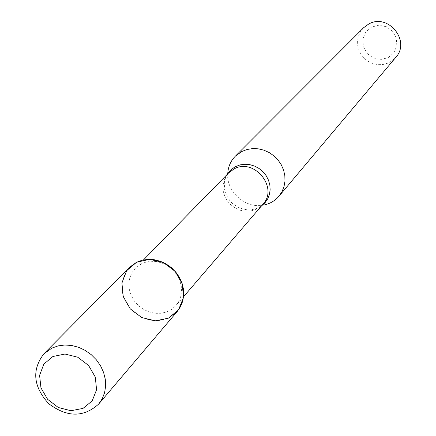 <?xml version="1.0" encoding="UTF-8"?>
<svg xmlns="http://www.w3.org/2000/svg" width="436" height="436" viewBox="0 0 436 436"><rect width="100%" height="100%" fill="white"/><g stroke="black" fill="none" stroke-linecap="round" stroke-linejoin="round"><path stroke-width="0.33" stroke-dasharray="2.18 1.64" d="M141.596 263.715L135.378 268.195L131.961 272.723L129.759 278.01L128.887 283.782L129.383 289.727L131.22 295.553L134.304 300.949L138.468 305.636L143.504 309.38L149.145 311.985L155.107 313.315L161.075 313.293L166.748 311.925L171.822 309.277L176.04 305.473L178.804 301.434L180.651 296.84L181.507 291.875L181.338 286.725L180.144 281.596L177.975 276.697L174.912 272.206L171.076 268.314L166.612 265.175L161.707 262.903L156.551 261.589L151.346 261.289L146.294 262.009L141.596 263.715M227.091 174.498L227.859 171.931C225.145 190.832 245.343 209.351 263.938 205.013L261.447 205.994M363.526 27.8L360.518 31.637L358.496 36.079L357.564 40.897L357.771 45.834L359.095 50.631L361.471 55.034L364.774 58.816L368.823 61.781L373.418 63.765L378.312 64.67L383.249 64.446L387.969 63.1L392.22 60.702L395.779 57.372M371.521 27.081L365.809 31.981L362.883 38.924L363.313 46.538L366.992 53.328L373.2 57.961L380.726 59.525L388.084 57.71L393.822 52.86L396.798 45.922L396.411 38.27L392.722 31.43L386.465 26.765L378.889 25.217L371.521 27.081M129.421 267.388C118.32 281.847 119.508 296.594 132.98 311.626C149.123 323.746 163.914 323.648 177.359 311.342M228.704 172.852L225.723 176.765L223.766 181.322L222.949 186.276L223.292 191.366L224.785 196.331L227.352 200.914L230.851 204.882L235.108 208.021L239.893 210.179L244.972 211.242L250.073 211.144L254.935 209.896L259.3 207.558L262.439 204.806L259.475 207.209L255.812 208.871L250.166 209.863L246.978 209.809L240.677 208.403L237.685 207.073L232.312 203.285L230.028 200.909L226.491 195.393L224.545 189.24L224.333 182.913L224.916 179.55L226.42 175.882L228.704 172.852M143.488 259.916L135.378 268.195M183.589 296.682L176.04 305.473"/><path stroke-width="0.65" d="M98.705 404.014L177.359 311.342L180.58 306.568L182.728 301.151L183.709 295.303L183.485 289.242L182.057 283.209L179.479 277.443L175.855 272.173L171.326 267.6L166.067 263.911L160.285 261.246L154.213 259.709L148.082 259.365L142.141 260.216L136.621 262.227L126.685 270.647L121.916 282.888L123.208 296.518L130.282 308.873L141.738 317.55L155.352 320.863L168.47 318.138L178.515 309.871L183.463 297.657L182.281 283.907L175.179 271.377L163.565 262.597L149.788 259.338L136.621 262.227L129.421 267.388L43.905 353.77C31.626 369.886 33.207 386.503 48.641 403.611C67.024 417.508 83.712 417.639 98.705 404.014L102.269 398.7L104.613 392.634L105.637 386.062L105.289 379.233L103.588 372.409L100.591 365.869L96.411 359.869L91.222 354.648L85.222 350.408L78.649 347.312L71.766 345.492L64.839 345.012L58.141 345.879L51.939 348.07L43.905 353.77M263.938 205.013C269.982 203.759 274.98 200.838 278.926 196.249L281.956 191.764L283.994 186.701L284.97 181.262L284.839 175.654L283.596 170.095L281.296 164.803L278.021 159.985L273.901 155.832L269.099 152.507L263.807 150.142L258.221 148.818L252.575 148.6L247.076 149.483L241.942 151.434L235.287 156.241C231.058 160.568 228.584 165.794 227.859 171.931M278.926 196.249L395.779 57.372C411.072 41 388.04 12.731 368.611 24.084L363.526 27.8L235.287 156.241M52.887 356.517L43.829 364.131L39.589 375.331L40.962 387.893L47.649 399.365L58.337 407.507L70.948 410.734L83.02 408.396L92.176 400.918L96.574 389.74L95.299 377.075L88.579 365.45L77.75 357.22L64.997 354.037L52.887 356.517M183.589 296.682L262.946 204.244C278.789 187.698 254.166 157.527 234.072 168.939L228.704 172.852L143.488 259.916M261.447 205.994L264.941 202.86L267.628 199.007L269.388 194.603L270.14 189.856L269.835 184.973L268.5 180.182L266.183 175.708L262.995 171.751L259.077 168.498L254.619 166.1L249.823 164.661L244.907 164.247L240.094 164.879L234.862 166.923L230.159 170.487L227.091 174.498"/></g></svg>

